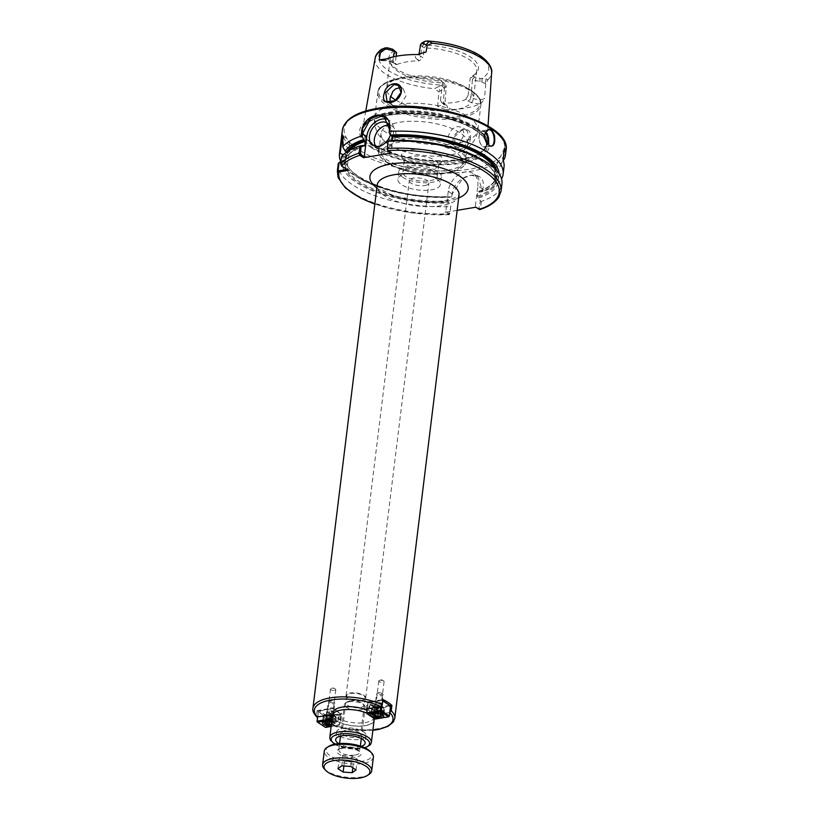 <?xml version="1.0" encoding="UTF-8"?>
<svg xmlns="http://www.w3.org/2000/svg" width="819" height="819" viewBox="0 0 819 819"><rect width="100%" height="100%" fill="white"/><g stroke="black" fill="none" stroke-linecap="round" stroke-linejoin="round"><path stroke-width="0.61" stroke-dasharray="4.09 3.07" d="M332.575 714.956A2.477 0.952 7 0 1 333.804 715.96A2.477 0.952 7 0 1 333.743 716.123L338.728 719.399A2.477 0.952 7 0 1 340.899 720.618A2.477 0.952 7 0 1 337.878 721.191L325.972 723.003L348.433 729.534L372.87 730.323M372.891 730.159A39.578 15.162 -173 0 1 326.607 723.085L325.43 721.795L326.075 716.502A41.237 15.796 7 0 1 320.976 713.656A41.237 15.796 7 0 1 317.107 710.605L316.451 715.898L317.639 717.188M337.878 721.191L338.718 714.383L326.075 716.502M334.674 690.407A2.672 1.024 -173 0 0 335.8 689.731A2.672 1.024 -173 0 0 335.155 688.933A2.672 1.024 -173 0 0 331.623 688.4A2.672 1.024 -173 0 0 331.316 688.462A2.672 1.024 -173 0 0 330.497 689.076A2.672 1.024 -173 0 0 331.869 690.171A2.672 1.024 -173 0 0 334.674 690.407M331.89 713.083A2.672 1.024 -173 0 0 333.016 712.407A2.672 1.024 -173 0 0 331.644 711.312A2.672 1.024 -173 0 0 328.839 711.076A2.672 1.024 -173 0 0 327.713 711.762A2.672 1.024 -173 0 0 329.084 712.858A2.672 1.024 -173 0 0 331.89 713.083M333.743 716.123L334.572 709.315L339.557 712.591A2.477 0.952 7 0 1 341.728 713.81A2.477 0.952 7 0 1 338.718 714.383M328.91 715.294L329.74 708.486A2.477 0.952 7 0 1 332.381 707.923A2.477 0.952 7 0 1 334.633 709.152A2.477 0.952 7 0 1 334.572 709.315M317.107 710.605L329.74 708.486M338.728 719.399L339.557 712.591M389.752 712.479L378.429 714.383A2.477 0.952 7 0 1 375.788 714.936A2.477 0.952 7 0 1 373.536 713.707A2.477 0.952 7 0 1 373.597 713.544L368.611 710.268A2.477 0.952 7 0 1 367.086 709.807M333.292 712.335A20.536 7.862 -173 0 0 336.967 717.639A20.536 7.862 -173 0 0 359.357 723.034A20.536 7.862 -173 0 0 374.048 717.342A20.536 7.862 -173 0 0 370.362 712.028A20.536 7.862 -173 0 0 367.035 710.247M379.903 680.292A2.672 1.024 -173 0 0 379.596 680.354A2.672 1.024 -173 0 0 378.777 680.968A2.672 1.024 -173 0 0 380.149 682.063A2.672 1.024 -173 0 0 382.954 682.299A2.672 1.024 -173 0 0 384.08 681.623A2.672 1.024 -173 0 0 383.435 680.824A2.672 1.024 -173 0 0 379.903 680.292M377.119 702.968A2.672 1.024 7 0 1 379.924 703.204A2.672 1.024 7 0 1 381.296 704.299A2.672 1.024 7 0 1 380.17 704.975A2.672 1.024 7 0 1 377.364 704.749A2.672 1.024 7 0 1 375.993 703.654A2.672 1.024 7 0 1 377.119 702.968M369.461 708.486L370.29 701.678L382.934 699.559M373.597 713.544L374.437 706.736L369.451 703.46A2.477 0.952 7 0 1 367.281 702.241A2.477 0.952 7 0 1 370.29 701.678M378.429 714.383L379.269 707.575A2.477 0.952 7 0 1 376.627 708.138A2.477 0.952 7 0 1 374.375 706.91A2.477 0.952 7 0 1 374.437 706.736M390.315 705.722L379.269 707.575M368.611 710.268L369.451 703.46M361.548 700.44A9.9 3.788 7 0 1 348.464 698.453A9.9 3.788 7 0 1 346.068 695.526A9.9 3.788 7 0 1 350.245 693.017A9.9 3.788 7 0 1 360.626 693.877A9.9 3.788 7 0 1 365.714 697.931A9.9 3.788 7 0 1 362.684 700.194A9.9 3.788 7 0 1 361.548 700.44M361.189 700.542A9.347 3.583 7 0 1 348.843 698.658A9.347 3.583 7 0 1 346.58 695.894A9.347 3.583 7 0 1 350.522 693.529A9.347 3.583 7 0 1 360.329 694.348A9.347 3.583 7 0 1 365.131 698.177A9.347 3.583 7 0 1 362.264 700.306A9.347 3.583 7 0 1 361.189 700.542M424.764 185.524A9.9 3.788 -173 0 0 428.941 183.016A9.9 3.788 -173 0 0 419.574 178.051A9.9 3.788 -173 0 0 409.295 180.61A9.9 3.788 -173 0 0 414.373 184.664A9.9 3.788 -173 0 0 424.764 185.524M340.458 736.496A14.844 5.682 -173 0 0 359.817 739.342A14.844 5.682 -173 0 0 361.251 739.055M361.814 738.902A14.844 5.682 -173 0 0 366.073 735.585A14.844 5.682 -173 0 0 358.446 729.504A14.844 5.682 -173 0 0 342.864 728.204A14.844 5.682 -173 0 0 336.609 731.971A14.844 5.682 -173 0 0 339.936 736.209M346.007 730.272A9.347 3.583 -173 0 0 342.066 732.636A9.347 3.583 -173 0 0 350.911 737.325A9.347 3.583 -173 0 0 360.616 734.909A9.347 3.583 -173 0 0 355.815 731.091A9.347 3.583 -173 0 0 346.007 730.272M361.199 746.365A14.844 5.682 7 0 1 358.896 746.908A14.844 5.682 7 0 1 338.728 743.611M457.156 210.35L445.034 212.387L448.884 214.762L410.964 212.848L374.836 204.136M373.464 717.966A20.946 8.026 -173 0 0 370.331 714.997A20.946 8.026 -173 0 0 366.687 713.073M332.504 715.304A20.946 8.026 -173 0 0 336.261 720.72A20.946 8.026 -173 0 0 359.101 726.218A20.946 8.026 -173 0 0 374.088 720.413M369.993 715.059A20.536 7.862 -173 0 0 347.604 709.663A20.536 7.862 -173 0 0 332.913 715.356A20.536 7.862 -173 0 0 336.599 720.659A20.536 7.862 -173 0 0 358.988 726.054A20.536 7.862 -173 0 0 373.679 720.362A20.536 7.862 -173 0 0 369.993 715.059M503.235 160.678A82.463 31.593 7 0 1 495.198 167.752L493.714 179.842A82.463 31.593 -173 0 0 504.033 166.912M493.714 179.842L503.03 160.155M504.514 148.055L495.198 167.752M382.862 60.35C387.878 60.422 391.973 61.405 395.147 63.319A3.296 2.406 123.3 0 1 393.714 63.043A3.296 2.406 123.3 0 1 392.844 60.739L386.363 58.896M395.147 63.319L397 64.527L395.935 64.506L395.393 62.418L392.844 60.739L393.478 56.828M397 64.527A43.704 16.738 7 0 1 419.267 60.79L417.414 59.572A3.296 2.406 -56.7 0 0 420.464 56.101L423.024 57.78L419.267 60.79M420.321 54.177L418.683 54.812L419.021 54.095L420.464 56.101L422.02 46.499L420.587 44.441M440.458 100.194L441.666 102.723L445.597 104.627A3.296 2.406 123.3 0 1 444.154 104.361A3.296 2.406 123.3 0 1 443.284 102.058L440.458 100.194L442.598 82.811L445.659 84.961L446.232 86.271L440.09 91.134L437.981 86.886L443.335 84.531L443.038 82.309L441.124 81.05L442.598 82.811A43.704 16.738 -173 0 1 397.87 71.345A43.704 16.738 -173 0 1 390.806 64.189L389.69 61.875A45.137 17.291 -173 0 0 441.124 81.05M445.597 104.627C448.321 106.603 448.3 108.282 445.516 109.664L437.663 106.439L444.707 104.187L443.284 102.058L444.799 84.255L443.038 82.309L445.659 84.961M445.526 109.664A59.787 22.901 -173 0 0 480.108 103.859C475.102 103.778 471.017 102.784 467.854 100.891L465.735 99.498A43.704 16.738 7 0 1 443.478 103.235M467.854 100.891A3.296 2.406 -56.7 0 0 470.915 97.41C475.829 99.918 480.354 100.307 484.49 98.577C482.862 101.495 481.398 103.255 480.108 103.859M465.735 99.498L468.089 95.557L470.915 97.41L472.43 79.617L470.219 78.174A43.704 16.738 -173 0 0 475.04 74.529A43.704 16.738 -173 0 0 476.791 70.71A43.704 16.738 -173 0 0 424.232 47.952L422.02 46.499L424.344 43.909L426.259 45.178L424.232 47.952L423.024 57.78M440.09 91.134L438.841 91.769L434.367 88.718L437.981 86.886M437.663 106.439L438.841 91.769M396.601 52.59A43.704 16.738 -173 0 0 390.028 60.053A43.704 16.738 -173 0 0 390.806 64.189M394.615 50.491A45.137 17.291 -173 0 0 389.69 61.875M396.15 56.276L395.393 62.418M424.047 41.687L424.344 43.909M468.089 95.557L470.219 78.174L472.768 75.737A45.137 17.291 -173 0 0 476.678 72.563A45.137 17.291 -173 0 0 426.259 45.178M486.025 78.819L487.848 79.74L485.769 83.886L481.981 82.095L472.43 79.617L474.692 76.996L479.914 78.389L486.025 78.819L485.227 83.548M472.768 75.737L474.692 76.996M485.769 83.886L484.49 98.577M475.604 127.211A62.51 23.946 -173 0 0 408.067 110.79A62.51 23.946 -173 0 0 362.797 127.641A62.51 23.946 -173 0 0 362.786 130.825A62.51 23.946 -173 0 0 373.935 144.287A62.51 23.946 -173 0 0 438.749 160.698A62.51 23.946 -173 0 0 486.107 145.966A62.51 23.946 -173 0 0 486.865 142.875A62.51 23.946 -173 0 0 475.604 127.211M470.434 137.346C470.485 149.468 453.777 154.197 452.999 141.953C452.16 128.992 472.788 123.741 470.434 137.346L469.379 137.244L466.84 130.416L462.622 129.668L453.921 137.244L456.449 147.256L464.701 146.417L469.379 137.244M395.915 100.246A43.704 16.738 -173 0 0 443.274 110.78A43.704 16.738 -173 0 0 473.362 98.679A43.704 16.738 -173 0 0 465.52 87.377A43.704 16.738 -173 0 0 461.629 85.115A43.704 16.738 -173 0 0 401.259 77.703A43.704 16.738 -173 0 0 386.599 88.022A43.704 16.738 -173 0 0 390.458 96.212M343.007 136.005L342.874 135.483M342.475 136.241C343.345 134.377 343.611 137.223 343.274 144.779L342.905 147.768M340.909 161.507L345.813 159.101L346.324 154.934L345.505 154.341L343.407 154.658M346.324 154.934A75.87 29.064 -173 0 0 345.649 157.637L345.137 161.793L345.813 159.101A75.87 29.064 -173 0 0 345.137 161.793A75.87 29.064 -173 0 0 447.758 201.157L450.859 205.794L449.918 213.411L448.577 214.701L449.631 213.759L450.859 205.794M343.089 136.404A16.493 12.039 123.3 0 1 345.352 137.469A16.493 12.039 123.3 0 1 349.713 148.997L346.887 169.472M340.796 161.578A82.463 31.593 -173 0 0 354.238 175.307A82.463 31.593 -173 0 0 361.588 179.576A82.463 31.593 -173 0 0 451.719 196.744L452.047 194.103C455.221 172.727 487.94 167.23 482.862 188.923L482.534 191.574A82.463 31.593 -173 0 0 501.535 178.89M482.862 188.923L477.815 186.148L475.307 206.562L478.839 208.886L480.364 200.839L477.262 196.202L477.764 192.045L481.459 191.871L481.838 188.79L477.835 176.638L471.058 175.286L462.909 178.307L452.334 193.745L451.719 196.744M451.955 196.826L448.259 197L447.758 201.157M343.478 154.678A78.542 30.088 -173 0 0 364.168 180.917A78.542 30.088 -173 0 0 449.928 197.277M341.503 156.654L341.267 165.458L348.249 170.372M363.083 145.239A78.542 30.088 -173 0 0 344.461 156.787L341.789 156.91M448.577 214.701L449.631 213.759A82.463 31.593 -173 0 1 337.356 171.007M346.58 152.058L347.133 153.235L346.621 157.391L345.884 157.719L344.461 156.787M363.912 145.782A75.87 29.064 -173 0 0 346.621 157.391L345.884 157.719A76.689 29.382 -173 0 1 364.168 145.946M390.305 102.426L392.567 105.272A51.955 19.902 -173 0 0 374.652 117.649A51.955 19.902 -173 0 0 383.968 131.071A51.955 19.902 -173 0 0 451.617 144.072C444.348 140.653 449.897 127.262 457.954 126.607L462.1 127.303L464.312 134.224L459.868 142.69C457.063 144.953 454.31 145.413 451.617 144.072L456.449 147.256M392.567 105.272L396.416 105.784L400.808 103.89L406.06 95.946L403.112 88.534L400.327 87.561M388.871 144.687A43.704 16.738 -173 0 0 458.65 152.662A43.704 16.738 -173 0 0 467.782 144.042A43.704 16.738 -173 0 0 459.95 132.75A43.704 16.738 -173 0 0 399.447 122.318A43.704 16.738 -173 0 0 381.03 133.395A43.704 16.738 -173 0 0 387.807 143.96A43.704 16.738 -173 0 0 388.871 144.687M479.432 192.322A78.542 30.088 -173 0 0 499.068 173.659M482.534 191.574L481.459 191.871M387.346 149.877L391.666 152.979M480.364 200.839L481.326 201.392A82.463 31.593 -173 0 0 501.945 183.917M478.736 197.993A78.542 30.088 -173 0 0 477.221 157.002M481.326 201.392L480.446 208.579L479.422 209.521L478.839 208.886M338.237 163.82A82.463 31.593 -173 0 0 450.511 206.572M342.782 160.35A78.542 30.088 -173 0 0 449.232 202.948M477.815 186.148A18.141 13.247 -56.7 0 0 473.024 173.464A18.141 13.247 -56.7 0 0 457.954 175.092A18.141 13.247 -56.7 0 0 448.31 191.103L445.802 211.517L449.631 213.759M494.696 168.519A75.87 29.064 -173 0 1 496.253 176.126A75.87 29.064 -173 0 1 477.764 192.045L478.347 191.605A76.689 29.382 -173 0 0 496.744 170.649M445.034 212.387L445.802 211.517M475.307 206.562L475.89 207.207M345.505 154.341A76.689 29.382 -173 0 0 448.843 196.56L448.259 197A75.87 29.064 -173 0 1 345.649 157.637C340.632 176.392 400.296 199.887 448.628 196.499M375.726 146.284A13.196 9.633 -56.7 0 0 377.835 148.413A13.196 9.633 -56.7 0 0 383.599 149.488A13.196 9.633 -56.7 0 0 394.901 139.21A13.196 9.633 -56.7 0 0 392.321 126.361A13.196 9.633 -56.7 0 0 389.322 125.246M389.26 124.887A13.196 9.633 123.3 0 1 390.417 134.746M386.66 119.236A16.493 12.039 123.3 0 1 389.24 120.393A16.493 12.039 123.3 0 1 393.591 131.92L391.083 152.334M391.605 140.643L390.991 141.441L389.905 140.735M477.262 196.202A75.87 29.064 -173 0 0 495.741 180.282A75.87 29.064 -173 0 0 391.564 141.001L390.991 141.441A76.689 29.382 -173 0 1 482.217 161.005A76.689 29.382 -173 0 1 477.651 197.277M485.616 132.043A8.251 4.668 80.5 0 0 484.807 131.388A8.251 4.668 80.5 0 0 482.514 130.815A8.251 4.668 80.5 0 0 479.729 133.558A8.251 4.668 80.5 0 0 481.715 145.393A8.251 4.668 80.5 0 0 482.954 146.509A8.251 4.668 80.5 0 0 485.247 147.082A8.251 4.668 80.5 0 0 487.868 144.707M487.366 144.124A7.75 4.382 -99.5 0 1 481.439 145.076A7.75 4.382 -99.5 0 1 479.576 133.958A7.75 4.382 -99.5 0 1 484.346 131.91A7.75 4.382 -99.5 0 1 485.298 132.719M487.54 144.349L487.418 144.205C485.002 141.022 484.203 137.449 485.022 133.487L485.073 133.323M436.547 178.88A21.437 8.21 -173 0 0 413.175 173.249A21.437 8.21 -173 0 0 397.839 179.197A21.437 8.21 -173 0 0 401.679 184.736A21.437 8.21 -173 0 0 425.061 190.377A21.437 8.21 -173 0 0 440.397 184.429A21.437 8.21 -173 0 0 436.547 178.88M402.61 177.18A21.437 8.21 -173 0 0 425.982 182.811A21.437 8.21 -173 0 0 441.328 176.863A21.437 8.21 -173 0 0 437.479 171.325A21.437 8.21 -173 0 0 414.107 165.694A21.437 8.21 -173 0 0 398.761 171.642A21.437 8.21 -173 0 0 402.61 177.18M434.121 171.888A17.322 6.634 -173 0 0 415.243 167.342A17.322 6.634 -173 0 0 402.856 172.144A17.322 6.634 -173 0 0 405.958 176.617A17.322 6.634 -173 0 0 424.846 181.163A17.322 6.634 -173 0 0 437.233 176.361A17.322 6.634 -173 0 0 434.121 171.888M407.36 165.223A17.322 6.634 -173 0 0 424.211 169.738A17.322 6.634 -173 0 0 437.94 166.482A17.322 6.634 -173 0 0 438.636 164.967A17.322 6.634 -173 0 0 435.524 160.493A17.322 6.634 -173 0 0 416.646 155.948A17.322 6.634 -173 0 0 404.258 160.749A17.322 6.634 -173 0 0 404.566 162.387A17.322 6.634 -173 0 0 407.36 165.223M405.323 160.432A20.618 7.893 -173 0 0 425.389 165.807A20.618 7.893 -173 0 0 441.728 161.937A20.618 7.893 -173 0 0 438.851 154.801A20.618 7.893 -173 0 0 414.045 149.468A20.618 7.893 -173 0 0 401.986 157.053A20.618 7.893 -173 0 0 405.323 160.432M397.061 139.609A44.124 16.902 -173 0 0 378.931 154.238A44.124 16.902 -173 0 0 380.149 156.501A44.124 16.902 -173 0 0 420.208 172.942A44.124 16.902 -173 0 0 463.042 166.677A44.124 16.902 -173 0 0 464.772 164.783A44.124 16.902 -173 0 0 458.149 150.133A44.124 16.902 -173 0 0 397.061 139.609M397.594 137.438A43.704 16.738 -173 0 0 383.794 142.189A43.704 16.738 -173 0 0 379.166 148.515A43.704 16.738 -173 0 0 387.008 159.807A43.704 16.738 -173 0 0 434.664 171.284A43.704 16.738 -173 0 0 465.929 159.162A43.704 16.738 -173 0 0 462.97 151.904A43.704 16.738 -173 0 0 458.087 147.87A43.704 16.738 -173 0 0 397.594 137.438M371.314 147.635A65.285 25.01 -173 0 0 461.691 163.216A65.285 25.01 -173 0 0 477.497 129.801A65.285 25.01 -173 0 0 387.121 114.22A65.285 25.01 -173 0 0 371.314 147.635M381.92 693.355A2.477 0.952 -173 0 0 377.723 693.028A2.477 0.952 -173 0 0 379.791 694.635A2.477 0.952 -173 0 0 382.186 693.58A2.477 0.952 -173 0 0 381.92 693.355M382.493 694A3.296 1.259 7 0 1 382.862 694.297A3.296 1.259 7 0 1 383.087 694.85A3.296 1.259 7 0 1 380.733 695.771A3.296 1.259 7 0 1 377.129 694.901A3.296 1.259 7 0 1 376.535 694.051A3.296 1.259 7 0 1 376.904 693.56A3.296 1.259 7 0 1 382.493 694M380.733 708.363A3.296 1.259 -173 0 0 377.139 707.493A3.296 1.259 -173 0 0 374.774 708.415A3.296 1.259 -173 0 0 375.368 709.264A3.296 1.259 -173 0 0 378.962 710.134A3.296 1.259 -173 0 0 381.326 709.213A3.296 1.259 -173 0 0 380.733 708.363M380.405 714.342L380.958 709.807L381.296 711.301L378.204 711.824L374.764 710.851L374.437 709.346L377.528 708.834L380.958 709.807M380.743 715.837L381.296 711.301M376.975 713.369L377.528 708.834M373.873 713.881L374.437 709.346M374.406 713.799L374.764 710.851M377.979 713.656L378.204 711.824M372.072 714.373A5.774 2.211 -173 0 0 372.706 714.895A5.774 2.211 -173 0 0 382.504 715.663M383.097 714.946A5.774 2.211 -173 0 0 383.128 714.813A5.774 2.211 -173 0 0 382.094 713.318A5.774 2.211 -173 0 0 375.798 711.803A5.774 2.211 -173 0 0 371.672 713.4A5.774 2.211 -173 0 0 371.662 713.544M373.351 709.602A5.774 2.211 7 0 1 372.317 708.107A5.774 2.211 7 0 1 376.453 706.51A5.774 2.211 7 0 1 382.749 708.025A5.774 2.211 7 0 1 383.783 709.52A5.774 2.211 7 0 1 379.647 711.117A5.774 2.211 7 0 1 373.351 709.602M381.07 708.312A3.706 1.423 -173 0 0 377.027 707.329A3.706 1.423 -173 0 0 374.365 708.363A3.706 1.423 -173 0 0 377.876 710.227A3.706 1.423 -173 0 0 381.736 709.264A3.706 1.423 -173 0 0 381.07 708.312M366.666 713.236L375.153 719.082L375.716 718.632L374.58 718.437L375.798 708.455L376.945 708.65L376.566 707.585L375.798 708.455L367.895 703.255L368.652 702.395L367.895 703.255L367.25 708.476M382.801 700.624L382.063 700.143L382.647 700.777L381.5 700.583L382.063 700.143L368.652 702.395L376.566 707.585L389.977 705.333L390.55 705.978M382.063 705.538L382.77 700.869M367.403 708.435L368.089 702.835L381.5 700.583L380.763 706.582M389.127 716.379L390.356 706.398L376.945 708.65L375.716 718.632L389.127 716.379M381.664 703.47A3.706 1.423 -173 0 0 377.62 702.497A3.706 1.423 -173 0 0 374.959 703.521A3.706 1.423 -173 0 0 378.47 705.384A3.706 1.423 -173 0 0 382.33 704.432A3.706 1.423 -173 0 0 381.664 703.47M372.686 709.715A6.593 2.529 -173 0 0 379.883 711.445A6.593 2.529 -173 0 0 384.602 709.623A6.593 2.529 -173 0 0 383.415 707.913A6.593 2.529 -173 0 0 376.218 706.183A6.593 2.529 -173 0 0 371.498 708.015A6.593 2.529 -173 0 0 372.686 709.715M329.617 702.139A2.477 0.952 -173 0 0 332.801 702.763A2.477 0.952 -173 0 0 333.906 701.688A2.477 0.952 -173 0 0 331.746 700.859A2.477 0.952 -173 0 0 329.443 701.136A2.477 0.952 -173 0 0 329.617 702.139M328.849 703.009A3.296 1.259 7 0 1 328.255 702.159A3.296 1.259 7 0 1 328.614 701.668A3.296 1.259 7 0 1 334.213 702.108A3.296 1.259 7 0 1 334.572 702.405A3.296 1.259 7 0 1 334.807 702.958A3.296 1.259 7 0 1 332.442 703.879A3.296 1.259 7 0 1 328.849 703.009M327.088 717.372A3.296 1.259 -173 0 0 330.681 718.243A3.296 1.259 -173 0 0 333.046 717.321A3.296 1.259 -173 0 0 332.453 716.471A3.296 1.259 -173 0 0 328.859 715.601A3.296 1.259 -173 0 0 326.494 716.523A3.296 1.259 -173 0 0 327.088 717.372M326.126 721.908L326.157 717.454L329.248 716.932L332.678 717.915L333.016 719.41L329.924 719.932L326.484 718.959M325.593 721.989L326.157 717.454M329.699 721.764L329.924 719.932M331.644 722.317L332.463 723.945L331.429 724.119M332.463 723.945L333.016 719.41M332.125 722.45L332.678 717.915M328.695 721.478L329.248 716.932M331.726 721.662A4.945 1.894 7 0 1 333.046 722.297A4.945 1.894 7 0 1 333.405 724.303A4.945 1.894 7 0 1 331.326 724.897M323.792 722.481A5.774 2.211 -173 0 0 324.426 723.003A5.774 2.211 -173 0 0 334.224 723.761A5.774 2.211 -173 0 0 334.848 722.921A5.774 2.211 -173 0 0 333.814 721.426A5.774 2.211 -173 0 0 327.518 719.911A5.774 2.211 -173 0 0 323.392 721.508A5.774 2.211 -173 0 0 323.382 721.652M334.459 716.134A5.774 2.211 7 0 1 335.503 717.628A5.774 2.211 7 0 1 331.367 719.225A5.774 2.211 7 0 1 325.071 717.71A5.774 2.211 7 0 1 324.037 716.216A5.774 2.211 7 0 1 328.173 714.618A5.774 2.211 7 0 1 334.459 716.134M326.75 717.434A3.706 1.423 -173 0 0 330.794 718.406A3.706 1.423 -173 0 0 333.456 717.372A3.706 1.423 -173 0 0 329.944 715.509A3.706 1.423 -173 0 0 326.085 716.471A3.706 1.423 -173 0 0 326.75 717.434M332.309 714.885L333.026 709.111L331.879 708.916L332.442 708.476L340.929 714.311L340.356 713.666L340.929 714.311L339.711 724.293L338.943 725.163L339.711 724.293L332.023 719.246M319.031 710.728L318.263 711.588L319.031 710.728L326.945 715.919L326.177 716.789L327.324 716.983L326.945 715.919L340.356 713.666L332.442 708.476L319.031 710.728M317.045 721.57L325.532 727.415L326.095 726.965L324.959 726.77L326.177 716.789L318.263 711.588L317.577 717.188M340.735 714.731L327.324 716.983L326.095 726.965L339.506 724.713L340.735 714.731M331.869 720.515L338.943 725.163L331.132 726.473M317.731 717.168L318.468 711.168L331.879 708.916L331.173 714.69M327.344 712.591A3.706 1.423 -173 0 0 331.388 713.564A3.706 1.423 -173 0 0 334.05 712.54A3.706 1.423 -173 0 0 330.538 710.677A3.706 1.423 -173 0 0 326.679 711.629A3.706 1.423 -173 0 0 327.344 712.591M331.736 721.57A6.593 2.529 7 0 1 334.316 722.675A6.593 2.529 7 0 1 335.503 724.385A6.593 2.529 7 0 1 331.173 726.197M335.135 716.021A6.593 2.529 -173 0 0 327.938 714.291A6.593 2.529 -173 0 0 323.218 716.123A6.593 2.529 -173 0 0 324.406 717.823A6.593 2.529 -173 0 0 331.593 719.553A6.593 2.529 -173 0 0 336.322 717.731A6.593 2.529 -173 0 0 335.135 716.021M337.919 768.631L339.22 758.046L343.048 755.251L352.119 755.886L357.35 759.326L353.511 762.12L344.451 761.486L339.22 758.046M341.758 765.837L343.048 755.251M343.898 765.98L344.451 761.486M352.825 767.782L353.511 762.12M356.05 769.901L357.35 759.326M350.819 766.471L352.119 755.886M328.624 746.437A23.086 8.845 -173 0 0 347.952 761.414A23.086 8.845 -173 0 0 370.331 751.555M348.802 701.832A10.473 4.013 7 0 1 364.445 705.272A10.473 4.013 7 0 1 365.182 707.043A10.473 4.013 7 0 1 360.759 709.694A10.473 4.013 7 0 1 349.764 708.773A10.473 4.013 7 0 1 344.389 704.483A10.473 4.013 7 0 1 345.526 702.948A10.473 4.013 7 0 1 348.802 701.832M324.344 768.918A24.744 9.48 -173 0 0 327.057 771.14A24.744 9.48 -173 0 0 369.031 774.405M373.392 757.165A24.744 9.48 7 0 1 355.692 764.025A24.744 9.48 7 0 1 328.726 757.524A24.744 9.48 7 0 1 324.283 751.136M349.928 700.941A8.825 3.378 -173 0 0 347.174 701.883A8.825 3.378 -173 0 0 354.555 707.606A8.825 3.378 -173 0 0 363.104 703.838A8.825 3.378 -173 0 0 349.928 700.941M325.43 721.795A41.237 15.796 -173 0 0 368.99 729.678A41.237 15.796 -173 0 0 394.778 718.345M312.93 708.302A41.237 15.796 -173 0 0 316.451 715.898M459.019 195.157A41.237 15.796 7 0 1 441.636 205.6A41.237 15.796 7 0 1 384.561 195.761A41.237 15.796 7 0 1 377.17 185.104M376.822 187.94A49.478 18.95 -173 0 0 447.276 201.136A49.478 18.95 -173 0 0 458.671 197.993M374.856 203.972A80.815 30.958 -173 0 0 448.464 214.629L449.221 213.769M329.811 737.274A20.946 8.026 -173 0 0 333.568 742.679A20.946 8.026 -173 0 0 356.408 748.187A20.946 8.026 -173 0 0 371.386 742.372M334.971 744.133A19.298 7.391 -173 0 0 364.721 747.788M417.414 59.572C414.68 57.596 414.711 55.917 417.516 54.535M385.299 47.86A55.416 21.222 -173 0 0 388.636 70.68A55.416 21.222 -173 0 0 441.963 85.094L444.093 88.462M445.331 87.51L443.335 84.531M444.717 84.203L442.987 82.269M422.102 46.56L424.396 43.95M474.631 76.955L472.348 79.566M479.914 78.389L480.006 81.685M481.981 82.095L482.084 78.358A55.416 21.222 -173 0 0 478.746 55.549A55.416 21.222 -173 0 0 425.419 41.124M375.143 58.374A58.702 22.492 -173 0 0 385.595 73.997A58.702 22.492 -173 0 0 434.367 88.718M487.848 79.74A58.702 22.492 -173 0 0 491.646 72.676M349.713 148.997L343.038 144.185M342.373 130.18A82.463 31.593 -173 0 0 357.166 151.495A82.463 31.593 -173 0 0 447.072 173.147A82.463 31.593 -173 0 0 506.07 150.276M340.868 164.435L340.622 163.841M341.267 165.458L341.707 166.073M342.096 166.329L341.523 165.684M348.996 150.635A75.87 29.064 -173 0 0 347.133 153.235M459.868 142.69A51.955 19.902 -173 0 0 477.784 130.313A51.955 19.902 -173 0 0 453.276 109.746A51.955 19.902 -173 0 0 400.808 103.89M387.09 105.682A51.955 19.902 -173 0 0 443.734 119.328A51.955 19.902 -173 0 0 480.896 104.914A51.955 19.902 -173 0 0 471.58 91.493A51.955 19.902 -173 0 0 399.672 79.095A51.955 19.902 -173 0 0 377.774 92.26A51.955 19.902 -173 0 0 387.09 105.682M388.032 150.583L387.448 149.949M479.422 208.456L480.446 208.579A82.463 31.593 -173 0 0 501.054 191.103M448.31 191.103L452.047 194.103M478.726 208.814L479.31 209.449M344.809 160.002A76.689 29.382 -173 0 0 448.147 202.232M389.363 129.146L393.591 131.92M455.323 152.037A40.878 15.663 -173 0 0 398.74 142.281A40.878 15.663 -173 0 0 388.851 163.196A40.878 15.663 -173 0 0 445.434 172.952A40.878 15.663 -173 0 0 455.323 152.037M400.296 78.092A51.126 19.584 -173 0 0 395.905 78.982A51.126 19.584 -173 0 0 387.919 104.259A51.126 19.584 -173 0 0 458.691 116.462A51.126 19.584 -173 0 0 471.068 90.295A51.126 19.584 -173 0 0 466.513 87.653A51.126 19.584 -173 0 0 400.296 78.092M475.358 127.928A62.305 23.874 -173 0 0 389.107 113.063A62.305 23.874 -173 0 0 362.899 131.521A62.305 23.874 -173 0 0 374.017 144.953A62.305 23.874 -173 0 0 438.615 161.302A62.305 23.874 -173 0 0 485.831 146.621A62.305 23.874 -173 0 0 475.358 127.928M389.097 113.309A62.275 23.853 -173 0 0 362.848 129.085A62.275 23.853 -173 0 0 374.017 145.178A62.275 23.853 -173 0 0 441.912 161.538A62.275 23.853 -173 0 0 486.466 144.267A62.275 23.853 -173 0 0 475.296 128.173A62.275 23.853 -173 0 0 389.097 113.309M475.133 129.556A62.275 23.853 -173 0 0 388.923 114.701A62.275 23.853 -173 0 0 362.674 130.477A62.275 23.853 -173 0 0 373.843 146.57A62.275 23.853 -173 0 0 441.748 162.92A62.275 23.853 -173 0 0 486.302 145.649A62.275 23.853 -173 0 0 475.133 129.556M388.175 115.172A63.401 24.283 -173 0 0 372.819 147.615A63.401 24.283 -173 0 0 460.585 162.746A63.401 24.283 -173 0 0 475.931 130.303A63.401 24.283 -173 0 0 388.175 115.172M490.12 127.682A80.815 30.958 -173 0 0 378.255 108.395A80.815 30.958 -173 0 0 358.691 149.754A80.815 30.958 -173 0 0 470.556 169.042A80.815 30.958 -173 0 0 490.12 127.682M342.107 748.085A12.121 4.648 7 0 1 361.025 753.48A12.121 4.648 7 0 1 343.949 756.346A12.121 4.648 7 0 1 342.107 748.085M355.19 755.057A10.473 4.013 -173 0 0 359.602 752.405A10.473 4.013 -173 0 0 354.228 748.116A10.473 4.013 -173 0 0 343.233 747.194A10.473 4.013 -173 0 0 338.82 749.846A10.473 4.013 -173 0 0 344.195 754.135A10.473 4.013 -173 0 0 355.19 755.057M335.155 688.933L333.333 687.929L331.316 688.462M330.497 689.076L327.713 711.762M335.8 689.731L333.016 712.407M333.804 715.96L334.633 709.152M340.899 720.618L341.728 713.81M383.435 680.824L381.613 679.821L379.596 680.354M378.777 680.968L375.993 703.654M384.08 681.623L381.296 704.299M373.536 713.707L374.375 706.91M366.441 709.049L367.281 702.241M365.714 697.931L428.941 183.016M346.068 695.526L409.295 180.61M336.609 731.971L335.677 739.526M366.073 735.585L365.151 743.14M346.58 695.894L342.066 732.636M365.131 698.177L360.616 734.909M377.17 184.899L382.842 190.284C388.134 193.642 395.434 196.427 404.719 198.638C419.277 201.822 432.698 202.467 444.983 200.563C459.92 197.461 459.346 194.123 459.07 194.953M334.592 744.205L337.131 745.536L349.17 748.761L365.069 747.952M333.108 713.779L332.913 715.356M374.048 717.342L373.935 718.283M373.873 718.785L373.679 720.362M381.623 60.698C385.135 60.749 387.295 60.053 393.704 63.043M393.714 63.043L395.935 64.506M441.666 102.723L444.86 104.955L446.232 86.271M475.04 74.529L476.678 72.563M365.755 111.036L362.797 127.641M488.011 126.044L486.865 142.875M390.028 60.053L386.599 88.022M476.791 70.71L473.362 98.679M364.168 180.917L361.588 179.576M342.905 135.862L345.352 137.469M364.445 145.997C355.221 149.017 349.263 152.897 346.55 157.627M466.84 130.416L462.1 127.293M403.112 88.534L398.536 85.534M392.24 105.078L387.039 101.658M401.259 77.703L395.905 78.982C383.681 82.739 377.641 87.162 377.774 92.26L374.652 117.649C374.119 122.553 374.877 127.16 376.935 131.49C377.579 134.275 381.204 138.431 387.807 143.96M461.629 85.115L466.513 87.653C477.467 94.257 482.258 100.01 480.896 104.914L477.784 130.313C477.119 135.196 475.266 139.486 472.215 143.192C470.915 145.731 466.39 148.894 458.65 152.662M477.846 176.628L473.024 173.464M449.436 214.373L449.826 213.718M392.321 126.361L387.428 123.147M377.835 148.413L372.942 145.198M384.357 117.178L389.24 120.393M485.247 147.082L491.011 146.11M482.514 130.815L488.339 129.842M398.761 171.642L397.839 179.197M441.328 176.863L440.397 184.429M404.258 160.749L402.856 172.144M438.636 164.967L437.233 176.361M437.94 166.482L441.728 161.937M404.566 162.387L401.986 157.053M380.149 156.501C387.346 165.151 400.45 170.782 419.471 173.393C435.831 175.276 448.74 174.078 458.2 169.799L463.042 166.677M378.931 154.238C377.242 149.672 378.859 145.649 383.794 142.189M464.772 164.783C467.516 160.749 466.922 156.46 462.97 151.904M381.03 133.395L379.166 148.515M467.782 144.042L465.929 159.162M362.786 130.825L362.848 129.085L362.674 130.477C363.779 123.423 372.389 118.366 388.523 115.305C399.549 113.493 411.783 113.309 425.235 114.742C443.663 116.902 459.029 121.263 471.345 127.825C481.971 133.906 486.957 139.854 486.302 145.649L486.466 144.267L486.107 145.966M391.195 141.503C439.649 137.582 500.87 161.271 495.741 180.282L496.253 176.126C495.423 182.402 489.363 187.551 478.061 191.554M377.723 693.028L376.904 693.56M382.186 693.58L382.862 694.297M381.326 709.213L383.087 694.85M374.774 708.415L376.535 694.051M372.317 708.107L371.672 713.4M383.783 709.52L383.128 714.813M371.498 708.015L370.69 714.659M384.602 709.623L383.783 716.277M374.959 703.521L374.365 708.363M382.33 704.432L381.736 709.264M329.443 701.136L328.614 701.668M333.906 701.688L334.572 702.405M333.046 717.321L334.807 702.958M326.494 716.523L328.255 702.159M333.405 724.303L334.224 723.761M324.037 716.216L323.392 721.508M335.503 717.628L334.848 722.921M323.218 716.123L322.41 722.767M336.322 717.731L335.503 724.385M326.679 711.629L326.085 716.471M334.05 712.54L333.456 717.372M360.38 746.089L359.377 751.903C360.299 751.903 353.941 747 342.567 748.208L338.82 749.846L339.588 743.539M361.302 738.615L365.182 707.043M340.509 736.056L344.389 704.483M347.174 701.883L345.526 702.948M363.104 703.838L364.445 705.272"/><path stroke-width="1.23" d="M367.086 709.807A2.477 0.952 7 0 1 366.441 709.049A2.477 0.952 7 0 1 369.461 708.486L380.722 706.592L382.278 704.842A41.237 15.796 -173 0 0 338.718 696.969A41.237 15.796 -173 0 0 312.93 708.302C312.315 710.513 313.585 713.39 316.758 716.942L328.91 715.294A2.477 0.952 7 0 1 332.575 714.956M367.035 710.247A20.536 7.862 -173 0 0 345.628 706.715A20.536 7.862 -173 0 0 333.292 712.335L333.108 713.779M382.278 704.842L382.934 699.559A41.237 15.796 7 0 1 391.902 705.456L391.257 710.749L389.701 712.489M391.902 705.456L390.315 705.722M361.251 739.055A14.844 5.682 -173 0 0 361.814 738.902M339.936 736.209A14.844 5.682 -173 0 0 340.458 736.496M338.728 743.611A14.844 5.682 7 0 1 335.677 739.526A14.844 5.682 7 0 1 341.943 735.769A14.844 5.682 7 0 1 357.524 737.069A14.844 5.682 7 0 1 365.151 743.14A14.844 5.682 7 0 1 361.199 746.365M346.887 169.472L338.738 170.782L338.134 170.198L339.056 162.674L338.298 163.431L337.408 170.618L338.933 171.929L348.249 170.372L341.707 166.073L340.622 163.841L341.503 156.654A82.463 31.593 -173 0 1 359.981 145.987L359.101 153.163L359.766 155.241L363.503 157.709L391.666 152.979L387.674 150.235M457.156 210.35L475.89 207.207L479.31 209.449A80.815 30.958 -173 0 0 484.254 171.212A80.815 30.958 -173 0 0 388.032 150.583M366.687 713.073A20.946 8.026 -173 0 0 344.953 709.592A20.946 8.026 -173 0 0 332.504 715.304L329.811 737.274L330.221 739.844L334.592 744.205M365.069 747.952L370.352 744.788L371.386 742.372L374.088 720.413A20.946 8.026 -173 0 0 373.464 717.966M501.535 178.89A82.463 31.593 -173 0 0 503.142 174.099L504.033 166.912A82.463 31.593 -173 0 0 503.03 160.155L504.514 148.055A82.463 31.593 7 0 1 505.518 154.811A82.463 31.593 7 0 1 503.235 160.678M386.363 58.896L379.207 59.889L382.862 60.35A59.377 22.748 -173 0 1 417.506 54.535L426.085 52.017L419.021 54.095L418.683 54.812M396.601 52.59L392.69 49.232L387.469 47.83L385.299 47.86L381.091 49.509L380.978 52.293L384.746 49.468L386.814 49.068L394.4 51.147L396.601 52.59L396.15 56.276M378.828 52.232A58.702 22.492 -173 0 0 375.143 58.374C375.358 55.62 377.364 52.651 381.163 49.457L378.828 52.232L380.262 53.286L380.978 52.293M426.105 44.717L427.19 45.403L432.309 43.243L429.136 41.441L425.419 41.124L421.498 43.243L426.105 44.707L429.136 41.441M420.587 44.441L424.047 41.687M426.085 52.017L427.19 45.403M380.262 53.286L379.207 59.889M401.341 91.953C403.143 80.006 386.169 81.46 384.183 93.653C379.576 106.818 399.16 104.73 401.341 91.953L395.167 100.737L387.039 101.658L385.688 92.424L393.949 84.552L398.372 85.422L401.064 92.363M390.458 96.212A43.704 16.738 -173 0 0 394.441 99.314A43.704 16.738 -173 0 0 395.915 100.246M359.766 155.241L360.524 154.381L361.066 145.69L364.742 145.506L365.254 141.349L363.779 139.568A78.542 30.088 -173 0 0 345.157 151.116L342.711 146.836L342.874 135.483L341.728 135.504L343.007 136.005M341.728 135.504L339.496 153.614L340.182 153.532L342.332 136.046M343.478 154.678L340.182 153.532M339.056 162.674L340.909 161.507M342.475 136.241A16.493 12.039 123.3 0 1 343.089 136.404M339.496 153.614A82.463 31.593 -173 0 0 339.445 154.003A82.463 31.593 -173 0 0 340.796 161.578M503.142 174.099A82.463 31.593 -173 0 0 389.322 131.439L389.649 128.788C391.892 107.402 362.018 112.428 361.507 133.507L361.189 136.159A82.463 31.593 -173 0 0 342.711 146.836M489.199 145.905C493.744 147.256 495.495 143.786 494.461 135.473C491.543 128.173 488.431 127.406 485.124 133.159C484.244 137.336 485.104 141.114 487.674 144.502L487.54 144.349M361.066 145.69L359.981 145.987M345.157 151.116L346.642 152.099M363.779 139.568L362.162 136.722L362.541 133.651L370.597 118.581L377.569 115.551L384.357 117.189L389.363 129.146L389.322 131.439M361.189 136.159L362.162 136.722M364.168 145.946L364.742 145.506A75.87 29.064 -173 0 0 363.912 145.782M400.327 87.561L395.536 88.882L392.874 91.411L389.998 98.403L390.305 102.426M388.984 132.217L392.076 136.845L391.605 140.643M499.068 173.659A78.542 30.088 -173 0 0 390.602 135.063M387.93 150.512L387.233 148.444L388.114 141.257L387.346 149.877M479.31 209.449L479.862 209.551C485.298 207.78 493.703 204.361 498.73 197.307L501.054 191.103L501.945 183.917A82.463 31.593 -173 0 0 479.801 158.343A82.463 31.593 -173 0 0 388.114 141.257M479.801 158.343L477.221 157.002A78.542 30.088 -173 0 0 389.905 140.735L387.889 141.185M360.524 154.381L364.26 156.838L363.503 157.709M338.298 163.431A82.463 31.593 -173 0 0 338.237 163.82L337.356 171.007L338.104 177.539L345.485 187.991L360.739 198.157L374.836 204.136M389.322 125.246A13.196 9.633 -56.7 0 0 386.568 125.297A13.196 9.633 -56.7 0 0 376.075 133.722A13.196 9.633 -56.7 0 0 375.726 146.284M390.417 134.746A13.196 9.633 123.3 0 1 378.695 146.273A13.196 9.633 123.3 0 1 372.942 145.198A13.196 9.633 123.3 0 1 370.362 132.35A13.196 9.633 123.3 0 1 381.664 122.072A13.196 9.633 123.3 0 1 387.428 123.147A13.196 9.633 123.3 0 1 389.26 124.887M364.26 156.838L366.769 136.425A16.493 12.039 123.3 0 1 386.66 119.236M487.868 144.707A8.251 4.668 80.5 0 0 485.616 132.043M485.298 132.719A7.75 4.382 -99.5 0 1 487.366 144.124M485.073 133.323L488.339 129.842C494.441 128.255 496.406 145.731 491.072 146.099L488.851 145.516M380.405 714.342L380.743 715.837L377.641 716.359L374.211 715.386L373.873 713.881L376.975 713.369L380.405 714.342M374.211 715.386L374.406 713.799M377.641 716.359L377.979 713.656M373.28 715.54A4.945 1.894 7 0 1 372.747 715.1A4.945 1.894 7 0 1 377.539 712.98A4.945 1.894 7 0 1 381.685 716.195A4.945 1.894 7 0 1 373.28 715.54M381.685 716.195L382.504 715.663A5.774 2.211 -173 0 0 383.097 714.946M371.662 713.544A5.774 2.211 -173 0 0 372.072 714.373L372.747 715.1M380.763 706.582L380.272 710.564L381.419 710.759L380.651 711.629L380.272 710.564L366.861 712.817L367.24 713.881L366.666 713.236L367.403 708.435M389.127 716.379L388.564 716.83L389.127 716.379M382.77 700.869L390.55 705.978L382.801 700.624M390.55 705.978L389.332 715.96L381.419 710.759L382.063 705.538M367.24 713.881L380.651 711.629L388.564 716.83L375.153 719.082L367.24 713.881M367.25 708.476L366.666 713.236M371.867 716.369A6.593 2.529 7 0 1 370.69 714.659A6.593 2.529 7 0 1 375.409 712.837A6.593 2.529 7 0 1 382.596 714.567A6.593 2.529 7 0 1 383.783 716.277A6.593 2.529 7 0 1 379.064 718.099A6.593 2.529 7 0 1 371.867 716.369M331.429 724.119L329.361 724.467L325.931 723.494L325.593 721.989L328.695 721.478L331.644 722.317M325.931 723.494L326.126 721.908M329.361 724.467L329.699 721.764M331.326 724.897A4.945 1.894 7 0 1 324.467 723.208A4.945 1.894 7 0 1 325.921 721.17A4.945 1.894 7 0 1 331.726 721.662M323.382 721.652A5.774 2.211 -173 0 0 323.792 722.481L324.467 723.208M332.023 719.246L331.03 719.962L330.651 718.898L331.797 719.092L332.309 714.885M331.173 714.69L330.651 718.898L317.24 721.15L317.618 722.215L317.045 721.57L317.731 717.168M331.132 726.473L325.532 727.415L317.618 722.215L331.03 719.962L331.869 720.515M317.577 717.188L317.045 721.57M331.173 726.197A6.593 2.529 7 0 1 323.587 724.477A6.593 2.529 7 0 1 322.41 722.767A6.593 2.529 7 0 1 331.736 721.57M337.919 768.631L341.758 765.837L350.819 766.471L356.05 769.901L352.211 772.706L343.151 772.071L337.919 768.631M343.151 772.071L343.898 765.98M352.211 772.706L352.825 767.782M371.662 752.989L370.331 751.555A23.086 8.845 -173 0 0 367.803 749.487A23.086 8.845 -173 0 0 328.624 746.437L326.976 747.501A24.744 9.48 7 0 1 368.959 750.767A24.744 9.48 7 0 1 371.662 752.989A24.744 9.48 7 0 1 373.392 757.165L371.724 770.771A24.744 9.48 -173 0 0 367.291 764.383A24.744 9.48 -173 0 0 340.315 757.882A24.744 9.48 -173 0 0 322.614 764.741A24.744 9.48 -173 0 0 324.344 768.918L325.686 770.351A23.086 8.845 7 0 1 336.056 760.298A23.086 8.845 7 0 1 365.765 766.113A23.086 8.845 7 0 1 367.393 775.47A23.086 8.845 7 0 1 345.905 778.05A23.086 8.845 7 0 1 325.686 770.351M367.393 775.47L369.031 774.405A24.744 9.48 -173 0 0 371.724 770.771M322.614 764.741L324.283 751.136A24.744 9.48 7 0 1 326.976 747.501M372.891 730.159A39.578 15.162 -173 0 0 389.752 712.53M380.722 706.592A39.578 15.162 -173 0 0 331.06 699.979A39.578 15.162 -173 0 0 317.639 717.188M372.87 730.323L379.013 729.371L388.001 726.34L393.376 721.938L394.778 718.345A41.237 15.796 -173 0 0 391.257 710.749M377.19 184.961L377.17 185.104A41.237 15.796 7 0 1 406.664 173.669A41.237 15.796 7 0 1 451.627 184.5A41.237 15.796 7 0 1 459.019 195.157L459.039 195.014M458.671 197.993A49.478 18.95 -173 0 0 459.254 175.809A49.478 18.95 -173 0 0 392.27 163.769A49.478 18.95 -173 0 0 376.822 187.94M338.738 170.782L338.933 171.929A80.815 30.958 -173 0 0 374.856 203.972M360.626 154.453L359.869 155.313A80.815 30.958 -173 0 0 341.707 166.073M371.386 742.372A20.946 8.026 -173 0 0 367.629 736.967A20.946 8.026 -173 0 0 338.636 731.961A20.946 8.026 -173 0 0 329.811 737.274M364.721 747.788A19.298 7.391 -173 0 0 366.103 738.697A19.298 7.391 -173 0 0 339.394 734.1A19.298 7.391 -173 0 0 334.971 744.133M392.741 49.263L394.482 51.198M393.478 56.828L394.4 51.147L392.69 49.232M387.469 47.83L386.814 49.068M384.746 49.468L385.299 47.86M425.419 41.124L422.635 43.11M488.011 126.044L491.646 72.676A58.702 22.492 -173 0 0 432.309 43.243M505.518 154.811L506.07 150.276A82.463 31.593 -173 0 0 491.277 128.972A82.463 31.593 -173 0 0 377.129 109.285A82.463 31.593 -173 0 0 342.373 130.18L339.445 154.003M339.107 170.772L339.486 171.836M338.134 170.198L337.408 170.618A82.463 31.593 -173 0 0 337.356 171.007M360.125 153.307L359.101 153.163A82.463 31.593 -173 0 0 340.622 163.841M364.864 140.274A76.689 29.382 -173 0 0 346.58 152.058M365.254 141.349A75.87 29.064 -173 0 0 348.996 150.635M366.769 136.425L361.507 133.507M386.947 148.802L387.233 148.444A82.463 31.593 -173 0 1 501.054 191.103M496.744 170.649A76.689 29.382 -173 0 0 391.687 135.77M494.696 168.519A75.87 29.064 -173 0 0 392.076 136.845M377.17 185.104L312.93 708.302M459.019 195.157L394.778 718.345M420.597 44.4L419.021 54.105M375.143 58.374L365.755 111.036M491.646 72.676C492.915 68.622 487.561 58.272 473.177 51.884C460.053 45.762 444.656 42.117 427.006 40.95M506.07 150.276C511.762 123.577 429.136 98.526 377.794 108.282C356.46 111.927 344.656 119.226 342.373 130.18M360.38 746.089L361.302 738.615M339.588 743.539L340.509 736.056"/></g></svg>
